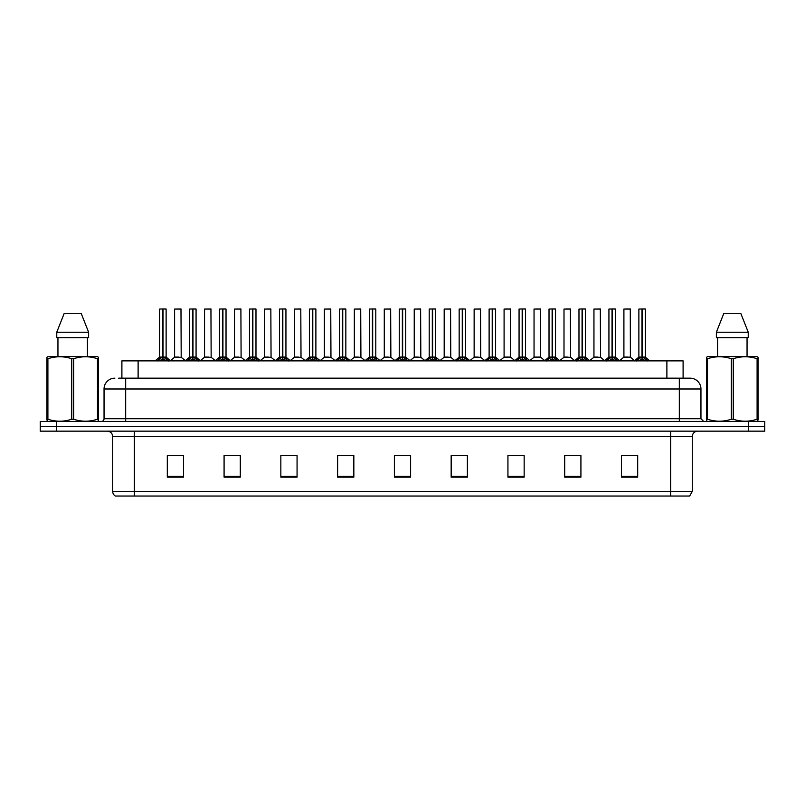 <?xml version="1.0" encoding="UTF-8"?>
<svg xmlns="http://www.w3.org/2000/svg" width="805" height="805" viewBox="0 0 805 805"><rect width="100%" height="100%" fill="white"/><g stroke="black" fill="none" stroke-linecap="round" stroke-linejoin="round"><path stroke-width="1.21" d="M121.897 378.169L121.897 360.871L683.103 360.871L683.103 378.169M692.3 491.382L689.654 496.041L670.676 496.041L670.676 491.382L692.3 491.382L692.3 436.562A5.404 5.404 0 0 1 697.704 431.158M670.676 496.041L115.346 496.041A5.404 5.404 0 0 1 112.7 491.382L112.7 436.562C112.378 433.281 110.577 431.48 107.296 431.158M764.75 431.158L764.75 426.288L40.25 426.288L40.25 431.158L56.471 431.158L56.471 426.288L40.25 426.288L40.25 421.428L56.471 421.428L56.471 426.288L764.75 426.288L764.75 431.158L56.471 431.158M637.691 477.164L637.691 455.539L621.47 455.539L621.47 477.164L637.691 477.164M580.918 477.164L580.918 455.539L564.697 455.539L564.697 477.164L580.918 477.164M524.156 477.164L524.156 455.539L507.935 455.539L507.935 477.164L524.156 477.164M467.383 477.164L467.383 455.539L451.162 455.539L451.162 477.164L467.383 477.164M183.53 477.164L183.53 455.539L167.309 455.539L167.309 477.164L183.53 477.164M240.303 477.164L240.303 455.539L224.082 455.539L224.082 477.164L240.303 477.164M297.065 477.164L297.065 455.539L280.844 455.539L280.844 477.164L297.065 477.164M353.838 477.164L353.838 455.539L337.617 455.539L337.617 477.164L353.838 477.164M410.61 477.164L410.61 455.539L394.39 455.539L394.39 477.164L410.61 477.164M173.8 455.65L181.91 455.65M233.702 455.65L226.839 455.65M293.614 455.65L286.741 455.65M353.516 455.65L346.653 455.65M338.543 455.65L353.838 455.65M623.09 455.65L631.201 455.65M578.161 455.65L571.298 455.65M518.259 455.539L511.386 455.65M451.162 455.65L466.457 455.65M458.347 455.539L451.484 455.65M398.445 455.539L406.555 455.539M297.065 455.65L280.844 455.65M240.303 455.65L224.082 455.65M524.156 455.65L507.935 455.65M580.918 455.65L564.697 455.65M118.899 378.169L686.353 378.169M118.647 378.169L125.681 378.169L125.681 388.986L104.046 388.986L104.046 418.721A2.707 2.707 0 0 1 101.35 421.428M114.863 378.169A10.817 10.817 0 0 0 104.046 388.986M690.137 378.169A10.817 10.817 0 0 1 700.954 388.986L679.319 388.986L679.319 378.169L689.976 378.169M700.954 388.986L700.954 418.721L703.651 421.428M764.75 421.428L764.75 426.288L764.75 421.428L56.471 421.428M157.227 360.992L159.189 358.919L162.731 357.128L162.731 359.01L162.831 356.545L168.527 360.992M159.631 309.07L162.741 308.959L159.631 309.07L159.631 357.088L162.731 357.128M166.011 308.959L163.958 308.959L166.122 309.07L166.122 357.088L162.872 357.088L162.922 308.959L166.011 308.959M162.741 308.959L163.958 308.959M166.122 309.07L163.013 308.959M162.731 309.07L162.731 357.088L159.631 357.088L155.124 360.871M162.872 357.088L163.013 359.01L163.013 357.128M163.013 309.07L163.013 357.088L166.212 357.299L163.375 357.299M166.555 358.919L166.555 360.871L163.013 359.01M162.731 359.01L159.189 360.882L159.189 358.919M162.831 308.959L162.731 357.088M178.67 357.088L174.504 357.299L181.195 357.299L180.984 308.959L174.605 309.07L174.605 357.088L177.996 357.088M177.714 357.088L177.03 357.088M187.173 360.992L189.145 358.919L192.687 357.128L192.687 359.01L192.777 356.545L198.483 360.992M189.588 309.07L192.687 308.959L189.588 309.07L189.588 357.088L192.687 357.128M195.967 308.959L193.904 308.959L196.068 309.07L196.068 357.088L192.828 357.088L192.878 308.959L195.967 308.959M192.687 308.959L193.904 308.959M196.068 309.07L192.969 308.959M192.687 309.07L192.687 357.088L189.588 357.088L185.08 360.871M192.828 357.088L192.969 359.01L192.969 357.128M192.969 309.07L192.969 357.088L196.168 357.299L193.321 357.299M196.511 358.919L196.511 360.871L192.969 359.01M192.687 359.01L189.145 360.882L189.145 358.919M192.777 308.959L192.687 357.088M217.129 360.992L219.101 358.919L222.643 357.128L222.643 359.01L222.733 356.545L228.429 360.992M219.534 309.07L222.643 308.959L219.534 309.07L219.534 357.088L222.643 357.128M225.913 308.959L223.86 308.959L226.024 309.07L226.024 357.088L222.784 357.088L222.824 308.959L225.913 308.959M222.643 308.959L223.86 308.959M226.024 309.07L222.915 308.959M222.643 309.07L222.643 357.088L219.534 357.088L215.026 360.871M222.784 357.088L222.925 359.01L222.925 357.128M222.925 309.07L222.925 357.088L226.125 357.299L223.277 357.299M226.467 358.919L226.467 360.871L222.925 359.01M222.643 359.01L219.101 360.882L219.101 358.919M222.733 308.959L222.643 357.088M247.085 360.992L249.047 358.919L252.589 357.128L252.589 359.01L252.69 356.545L258.385 360.992M249.49 309.07L252.599 308.959L249.49 309.07L249.49 357.088L252.589 357.128M255.869 308.959L253.817 308.959L255.98 309.07L255.98 357.088L252.73 357.088L252.78 308.959L255.869 308.959M252.599 308.959L253.817 308.959M252.871 309.07L252.871 357.088L255.98 357.088L255.98 309.07L252.871 308.959M252.589 309.07L252.589 357.088L249.49 357.088L244.982 360.871M252.73 357.088L252.871 359.01L252.871 357.128M256.423 358.919L256.423 360.871L252.871 359.01M252.589 359.01L249.047 360.882L249.047 358.919M252.69 308.959L252.589 357.088M277.031 360.992L279.003 358.919L282.545 357.128L282.545 359.01L282.636 356.545L288.341 360.992M282.545 309.07L282.545 357.088L279.446 357.088L279.446 309.07L282.555 308.959L279.446 309.07L279.446 357.088L282.545 357.128M285.825 308.959L283.773 308.959L285.936 309.07L285.936 357.088L282.686 357.088L282.736 308.959L285.825 308.959M282.555 308.959L283.773 308.959M282.827 309.07L282.827 357.088L285.936 357.088L285.936 309.07L282.827 308.959M282.686 357.088L282.827 359.01L282.827 357.128M282.545 357.088L282.636 308.959M286.369 358.919L286.369 360.871L282.827 359.01M282.545 359.01L279.003 360.882L279.003 358.919M208.626 357.088L204.46 357.299L211.152 357.299L210.94 308.959L204.561 309.07L204.561 357.088L207.942 357.088M207.66 357.088L206.986 357.088M238.572 357.088L234.416 357.299L241.098 357.299L240.896 308.959L234.517 309.07L234.517 357.088L237.898 357.088M237.616 357.088L236.942 357.088M268.528 357.088L264.372 357.299L271.054 357.299L270.842 308.959L264.463 309.07L264.463 357.088L267.854 357.088M267.572 357.088L266.888 357.088M98.099 421.428L98.441 419.234L97.486 419.234L97.486 358.728C89.566 356.112 81.627 356.112 73.647 358.728L71.736 358.728C63.816 356.112 55.877 356.112 47.898 358.728L46.942 358.728L46.942 357.239L48.189 356.545L46.942 357.239L46.942 419.918M73.647 358.728L73.647 419.234C81.557 421.86 89.506 421.86 97.486 419.234M73.647 419.234L71.736 419.234L71.736 358.728M47.898 358.728L47.898 419.234C55.807 421.86 63.756 421.86 71.736 419.234M47.898 419.234L46.942 419.234L47.284 421.428M98.441 419.918L98.441 357.239L97.184 356.545L98.441 357.239L98.441 358.728L97.486 358.728M97.184 356.545L48.189 356.545M57.95 337.617L57.95 356.545M87.433 356.545L87.433 337.617L87.433 356.545M81.134 313.286L88.62 332.213L88.62 337.617L56.763 337.617L56.763 332.213L64.249 313.286L56.763 332.213L88.62 332.213L81.134 313.286L64.249 313.286M757.716 421.428L758.058 419.234L757.103 419.234L757.103 358.728C749.193 356.112 741.244 356.112 733.264 358.728L731.353 358.728C723.443 356.112 715.494 356.112 707.515 358.728L706.559 358.728L706.559 357.239L707.816 356.545L706.559 357.239L706.559 419.918M733.264 358.728L733.264 419.234C741.184 421.86 749.123 421.86 757.103 419.234M733.264 419.234L731.353 419.234L731.353 358.728M707.515 358.728L707.515 419.234C715.434 421.86 723.373 421.86 731.353 419.234M707.515 419.234L706.559 419.234L706.901 421.428M758.058 364.655L758.058 357.239L756.811 356.545L758.058 357.239L758.058 358.728L757.103 358.728M756.811 356.545L707.816 356.545M717.567 337.617L717.567 356.545M747.05 356.545L747.05 337.617M748.237 337.617L748.237 332.213L748.237 337.617L716.38 337.617L716.38 332.213L723.866 313.286L716.38 332.213L748.237 332.213L740.751 313.286L723.866 313.286M758.058 419.918L758.058 358.728M740.751 313.286L748.237 332.213M306.987 360.992L308.959 358.919L312.501 357.128L312.501 359.01L312.592 356.545L318.297 360.992M309.392 309.07L312.501 308.959L309.392 309.07L309.392 357.088L312.501 357.128M315.771 308.959L313.719 308.959L315.882 309.07L315.882 357.088L312.642 357.088L312.692 308.959L315.771 308.959M312.501 308.959L313.719 308.959M315.882 309.07L312.773 308.959M312.501 309.07L312.501 357.088L309.402 357.088L304.884 360.871M312.642 357.088L312.783 359.01L312.783 357.128M312.783 309.07L312.783 357.088L315.983 357.299L313.135 357.299M316.325 358.919L316.325 360.871L312.783 359.01M312.501 359.01L308.959 360.882L308.959 358.919M312.592 308.959L312.501 357.088M336.943 360.992L338.905 358.919L342.457 357.128M342.739 309.07L345.838 309.07L342.739 309.07L342.739 357.128L346.281 358.919L348.243 360.992M342.457 309.07L342.457 357.088L339.348 357.088L339.348 309.07L342.457 308.959L339.348 309.07L339.348 357.088L342.457 357.088L342.447 359.01L342.729 308.959M345.727 308.959L343.675 308.959L345.727 308.959M342.457 308.959L343.675 308.959M345.838 309.07L345.838 357.088L342.739 357.088L345.838 357.088L345.838 309.07M342.598 357.088L342.739 359.01L342.739 357.128M342.457 357.088L342.548 308.959M346.281 358.919L346.281 360.871L342.739 359.01M342.447 359.01L338.905 360.882L338.905 358.919M366.899 360.992L368.861 358.919L372.403 357.128L372.403 359.01L372.504 356.545L378.199 360.992M369.304 309.07L372.413 308.959L369.304 309.07L369.304 357.088L372.403 357.128M375.683 308.959L373.631 308.959L375.794 309.07L375.794 357.088L372.544 357.088L372.594 308.959L375.683 308.959M372.413 308.959L373.631 308.959M375.794 309.07L372.685 308.959M372.403 309.07L372.403 357.088L369.304 357.088L364.796 360.871M372.544 357.088L372.685 359.01L372.685 357.128M372.685 309.07L372.685 357.088L375.885 357.299L373.047 357.299M376.227 358.919L376.227 360.871L372.685 359.01M372.403 359.01L368.861 360.882L368.861 358.919M372.504 308.959L372.403 357.088M298.484 357.088L294.318 357.299L301.01 357.299L300.798 308.959L294.419 309.07L294.419 357.088L297.81 357.088M297.518 357.088L296.844 357.088M328.44 357.088L324.274 357.299L330.956 357.299L330.754 308.959L324.375 309.07L324.375 357.088L327.756 357.088M327.474 357.088L326.8 357.088M358.386 357.088L354.23 357.299L360.912 357.299L360.71 308.959L354.331 309.07L354.331 357.088L357.712 357.088M357.43 357.088L356.756 357.088M396.845 360.992L398.817 358.919L402.359 357.128L402.359 359.01L402.45 356.545L408.155 360.992M399.26 309.07L402.359 308.959L399.26 309.07L399.26 357.088L402.359 357.128M405.64 308.959L403.577 308.959L405.74 309.07L405.74 357.088L402.5 357.088L402.55 308.959L405.64 308.959M402.359 308.959L403.577 308.959M405.74 309.07L402.641 308.959M402.359 309.07L402.359 357.088L399.26 357.088L394.752 360.871M402.5 357.088L402.641 359.01L402.641 357.128M402.641 309.07L402.641 357.088L405.841 357.299L402.993 357.299M406.183 358.919L406.183 360.871L402.641 359.01M402.359 359.01L398.817 360.882L398.817 358.919M402.45 308.959L402.359 357.088M426.801 360.992L428.773 358.919L432.315 357.128L432.315 359.01L432.406 356.545L438.101 360.992M432.315 309.07L432.315 357.088L429.206 357.088L429.206 309.07L432.315 308.959L429.206 309.07L429.206 357.088L432.315 357.128M435.586 308.959L433.533 308.959L435.696 309.07L435.696 357.088L432.456 357.088L432.496 308.959L435.586 308.959M432.315 308.959L433.533 308.959M432.597 309.07L432.597 357.088L435.696 357.088L435.696 309.07L432.587 308.959M432.456 357.088L432.597 359.01L432.597 357.128M432.315 357.088L432.406 308.959M436.139 358.919L436.139 360.871L432.597 359.01M432.315 359.01L428.773 360.882L428.773 358.919M456.757 360.992L458.719 358.919L462.261 357.128L462.261 359.01L462.362 356.545L462.553 359.01L462.452 308.959L465.652 309.07L465.652 357.088L462.402 357.088M462.543 357.128L466.095 358.919L468.057 360.992M462.261 309.07L462.261 357.088L459.162 357.088L459.162 309.07L462.271 308.959L459.162 309.07L459.162 357.088L462.261 357.128M462.271 308.959L463.489 308.959M462.543 309.07L462.543 357.088L465.652 357.088L465.652 309.07L462.543 308.959M462.261 357.088L462.362 308.959M466.095 358.919L466.095 360.871L462.553 359.01M462.261 359.01L458.719 360.882L458.719 358.919M486.703 360.992L488.675 358.919L492.217 357.128L492.217 359.01L492.308 356.545L498.013 360.992M492.217 309.07L492.217 357.088L489.118 357.088L489.118 309.07L492.227 308.959L489.118 309.07L489.118 357.088L492.217 357.128M495.498 308.959L493.445 308.959L495.608 309.07L495.608 357.088L492.358 357.088L492.408 308.959L495.498 308.959M492.227 308.959L493.445 308.959M495.608 357.088L495.608 309.07L492.499 308.959M492.358 357.088L492.499 359.01L492.499 357.128M492.861 357.299L495.699 357.299L492.499 357.088L492.499 309.07M492.217 357.088L492.308 308.959M496.041 358.919L496.041 360.871L492.499 359.01M492.217 359.01L488.675 360.882L488.675 358.919M516.659 360.992L518.631 358.919L522.173 357.128L522.173 359.01L522.264 356.545L527.969 360.992M519.064 309.07L522.173 308.959L519.064 309.07L519.064 357.088L522.173 357.128M525.454 308.959L523.391 308.959L525.554 309.07L525.554 357.088L522.314 357.088L522.365 308.959L525.454 308.959M522.173 308.959L523.391 308.959M522.455 309.07L522.455 357.088L525.554 357.088L525.554 309.07L522.445 308.959M522.173 309.07L522.173 357.088L519.074 357.088L514.556 360.871M522.314 357.088L522.455 359.01L522.455 357.128M525.997 358.919L525.997 360.871L522.455 359.01M522.173 359.01L518.631 360.882L518.631 358.919M522.264 308.959L522.173 357.088M388.342 357.088L384.176 357.299L390.868 357.299L390.656 308.959L384.277 309.07L384.277 357.088L387.668 357.088M387.386 357.088L386.702 357.088M418.298 357.088L414.132 357.299L420.824 357.299L420.613 308.959L414.233 309.07L414.233 357.088L417.614 357.088M417.332 357.088L416.658 357.088M448.244 357.088L444.088 357.299L450.77 357.299L450.569 308.959L444.189 309.07L444.189 357.088L447.57 357.088M447.288 357.088L446.614 357.088M478.2 357.088L474.044 357.299L480.726 357.299L480.515 308.959L474.135 309.07L474.135 357.088L477.526 357.088M477.244 357.088L476.56 357.088M510.581 309.07L504.091 309.07L504.091 357.088L510.581 357.088L510.581 309.07L506.254 308.959M504.091 309.07L510.471 308.959M508.156 357.088L507.482 357.088M507.19 357.088L506.516 357.088M546.615 360.992L548.577 358.919L552.129 357.128L552.129 359.01L552.22 356.545L557.915 360.992M549.02 309.07L552.129 308.959L549.02 309.07L549.02 357.088L552.129 357.128M555.4 308.959L553.347 308.959L555.51 309.07L555.51 357.088L552.27 357.088L552.311 308.959L555.4 308.959M552.129 308.959L553.347 308.959M552.411 309.07L552.411 357.088L555.51 357.088L555.51 309.07L552.401 308.959M552.129 309.07L552.129 357.088L549.02 357.088L544.512 360.871M552.27 357.088L552.411 359.01L552.411 357.128M555.953 358.919L555.953 360.871L552.411 359.01M552.129 359.01L548.577 360.882L548.577 358.919M552.22 308.959L552.129 357.088M576.571 360.992L578.533 358.919L582.075 357.128L582.075 359.01L582.176 356.545L587.871 360.992M578.976 309.07L582.085 308.959L578.976 309.07L578.976 357.088L582.075 357.128M585.356 308.959L583.303 308.959L585.466 309.07L585.466 357.088L582.216 357.088L582.267 308.959L585.356 308.959M582.085 308.959L583.303 308.959M585.466 309.07L582.357 308.959M582.075 309.07L582.075 357.088L578.976 357.088L574.468 360.871M582.216 357.088L582.357 359.01L582.357 357.128M582.357 309.07L582.357 357.088L585.557 357.299L582.719 357.299M585.899 358.919L585.899 360.871L582.357 359.01M582.075 359.01L578.533 360.882L578.533 358.919M582.176 308.959L582.075 357.088M606.517 360.992L608.489 358.919L612.031 357.128L612.031 359.01L612.122 356.545L617.827 360.992M608.932 309.07L612.031 308.959L608.932 309.07L608.932 357.088L612.031 357.128M615.312 308.959L613.249 308.959L615.412 309.07L615.412 357.088L612.172 357.088L612.223 308.959L615.312 308.959M612.031 308.959L613.249 308.959M615.412 309.07L612.313 308.959M612.031 309.07L612.031 357.088L608.932 357.088L604.424 360.871M612.172 357.088L612.313 359.01L612.313 357.128M612.313 309.07L612.313 357.088L615.513 357.299L612.665 357.299M615.855 358.919L615.855 360.871L612.313 359.01M612.031 359.01L608.489 360.882L608.489 358.919M612.122 308.959L612.031 357.088M636.473 360.992L638.446 358.919L641.988 357.128L641.988 359.01L642.078 356.545L647.773 360.992M638.878 309.07L641.988 308.959L638.878 309.07L638.878 357.088L641.988 357.128M645.258 308.959L643.205 308.959L645.369 309.07L645.369 357.088L642.128 357.088L642.169 308.959L645.258 308.959M641.988 308.959L643.205 308.959M645.369 309.07L642.259 308.959M641.988 309.07L641.988 357.088L638.878 357.088L634.37 360.871M642.128 357.088L642.269 359.01L642.269 357.128M642.269 309.07L642.269 357.088L645.469 357.299L642.621 357.299M645.811 358.919L645.811 360.871L642.269 359.01M641.988 359.01L638.446 360.882L638.446 358.919M642.078 308.959L641.988 357.088M540.537 309.07L534.047 309.07L534.047 357.088L540.537 357.088L540.537 309.07L536.211 308.959M534.047 309.07L540.427 308.959M538.112 357.088L537.428 357.088M537.146 357.088L536.472 357.088M568.058 357.088L563.903 357.299L570.584 357.299L570.383 308.959L564.003 309.07L564.003 357.088L567.384 357.088M568.32 308.959L566.157 308.959M567.102 357.088L566.428 357.088M598.014 357.088L593.849 357.299L600.54 357.299L600.329 308.959L593.949 309.07L593.949 357.088L597.34 357.088M597.058 357.088L596.374 357.088M630.385 357.088L630.285 308.959L623.905 309.07L623.905 357.088L627.286 357.088M628.232 308.959L626.069 308.959M627.97 357.088L626.33 357.088M627.004 357.088L623.905 357.088L619.659 360.65L615.513 357.299L619.92 360.871M138.118 378.169L138.118 360.871M666.882 378.169L666.882 360.871M670.676 431.158L670.676 436.562L112.7 436.562M692.3 436.562L670.676 436.562L670.676 491.382L134.324 491.382L134.324 496.041M112.7 491.382L134.324 491.382L134.324 431.158M748.529 431.158L748.529 421.428M410.61 476.419L394.39 476.419M353.838 476.419L337.617 476.419M297.065 476.419L280.844 476.419M240.303 476.419L224.082 476.419M183.53 476.419L167.309 476.419M467.383 476.419L451.162 476.419M524.156 476.419L507.935 476.419M580.918 476.419L564.697 476.419M637.691 476.419L621.47 476.419M125.681 421.428L125.681 418.721L700.954 418.721M104.046 418.721L125.681 418.721L125.681 388.986L679.319 388.986L679.319 421.428M162.379 357.299L159.531 357.299M167.128 359.412L167.128 360.871M158.625 359.412L158.625 360.871M181.095 309.07L174.605 309.07M192.335 357.299L189.487 357.299L185.341 360.65L181.195 357.299M197.084 359.412L197.084 360.871M188.571 359.412L188.571 360.871M222.281 357.299L219.443 357.299M227.03 359.412L227.03 360.871M218.527 359.412L218.527 360.871M252.237 357.299L249.389 357.299M260.488 360.871L255.98 357.088L253.233 357.299M256.986 359.412L256.986 360.871M248.483 359.412L248.483 360.871M282.193 357.299L279.446 357.088M290.444 360.871L285.926 357.088L283.189 357.299M286.942 359.412L286.942 360.871M278.429 359.412L278.429 360.871M211.051 309.07L204.561 309.07M240.997 309.07L234.517 309.07M270.953 309.07L264.463 309.07M312.139 357.299L309.301 357.299M316.898 359.412L316.898 360.871M308.385 359.412L308.385 360.871M342.095 357.299L339.348 357.088M350.346 360.871L345.838 357.088L343.091 357.299M346.844 359.412L346.844 360.871M338.342 359.412L338.342 360.871M372.051 357.299L369.203 357.299M376.8 359.412L376.8 360.871M368.298 359.412L368.298 360.871M300.909 309.07L294.419 309.07M330.865 309.07L324.375 309.07M360.811 309.07L354.331 309.07M402.007 357.299L399.159 357.299L395.014 360.65L390.868 357.299M406.756 359.412L406.756 360.871M398.244 359.412L398.244 360.871M431.953 357.299L429.206 357.088M440.204 360.871L435.696 357.088L432.949 357.299M436.702 359.412L436.702 360.871M428.2 359.412L428.2 360.871M461.909 357.299L459.162 357.088M465.652 357.088L462.905 357.299M466.659 359.412L466.659 360.871M458.156 359.412L458.156 360.871M491.865 357.299L489.118 357.088M496.615 359.412L496.615 360.871M488.102 359.412L488.102 360.871M521.811 357.299L518.973 357.299M530.062 360.871L525.554 357.088L522.807 357.299M526.571 359.412L526.571 360.871M518.058 359.412L518.058 360.871M390.767 309.07L384.277 309.07M420.723 309.07L414.233 309.07M450.669 309.07L444.189 309.07M480.625 309.07L474.135 309.07M510.682 357.299L503.99 357.299L510.581 357.088L514.828 360.65M551.767 357.299L548.919 357.299M555.51 357.088L552.763 357.299M556.517 359.412L556.517 360.871M548.014 359.412L548.014 360.871M581.723 357.299L578.875 357.299M586.473 359.412L586.473 360.871M577.97 359.412L577.97 360.871M611.679 357.299L608.832 357.299M616.429 359.412L616.429 360.871M607.916 359.412L607.916 360.871M641.625 357.299L638.788 357.299M646.375 359.412L646.375 360.871M637.872 359.412L637.872 360.871M540.628 357.299L533.946 357.299L540.527 357.088L544.774 360.65M570.483 309.07L564.003 309.07M600.439 309.07L593.949 309.07M630.396 357.088L623.805 357.299M630.396 309.07L623.905 309.07M166.122 357.088L170.63 360.871M174.504 357.299L170.358 360.65M196.068 357.088L200.576 360.871M226.024 357.088L230.532 360.871M279.345 357.299L274.938 360.871M204.46 357.299L200.314 360.65M211.152 357.299L215.297 360.65M234.416 357.299L230.27 360.65M241.098 357.299L245.243 360.65M264.372 357.299L260.226 360.65L256.081 357.299M271.054 357.299L275.199 360.65M315.983 357.299L320.39 360.871M330.956 357.299L335.101 360.65L339.247 357.299L334.84 360.871M375.794 357.088L380.302 360.871M294.318 357.299L290.172 360.65M301.01 357.299L305.155 360.65M324.274 357.299L320.128 360.65M354.23 357.299L350.084 360.65L345.939 357.299M360.912 357.299L365.057 360.65M405.74 357.088L410.248 360.871M429.115 357.299L424.698 360.871M459.061 357.299L454.654 360.871M465.753 357.299L470.16 360.871M489.017 357.299L484.61 360.871M495.699 357.299L500.116 360.871M384.176 357.299L380.03 360.65M414.132 357.299L409.987 360.65L405.841 357.299M420.824 357.299L424.97 360.65M444.088 357.299L439.943 360.65M450.77 357.299L454.916 360.65M474.044 357.299L469.899 360.65M480.726 357.299L484.872 360.65M503.99 357.299L499.845 360.65M555.611 357.299L560.018 360.871M585.557 357.299L589.974 360.871M645.469 357.299L649.877 360.871M533.946 357.299L529.801 360.65M563.903 357.299L559.757 360.65M570.584 357.299L574.73 360.65M593.849 357.299L589.703 360.65M600.54 357.299L604.686 360.65M630.496 357.299L634.642 360.65"/></g></svg>
